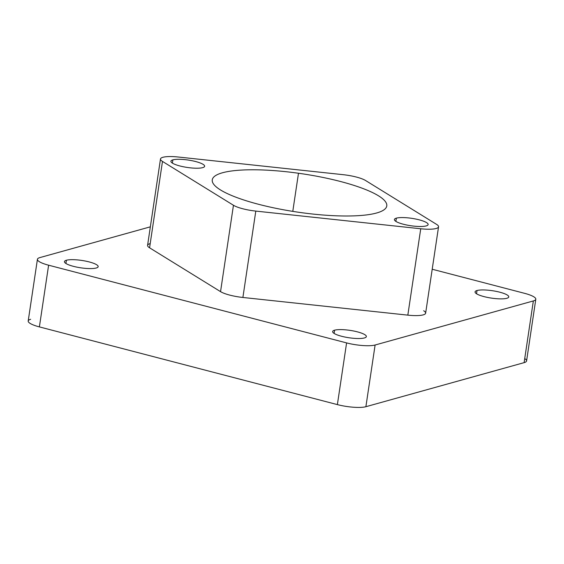 <?xml version="1.0" encoding="UTF-8"?>
<svg xmlns="http://www.w3.org/2000/svg" width="564" height="564" viewBox="0 0 564 564"><rect width="100%" height="100%" fill="white"/><g stroke="black" fill="none" stroke-linecap="round" stroke-linejoin="round"><path stroke-width="0.85" d="M172.873 159.866L172.387 163.116L172.873 159.866A17.047 3.729 -171.5 0 1 192.12 160.733A17.047 3.729 -171.5 0 1 204.633 166.274A17.047 3.729 -171.5 0 1 202.673 167.642A17.047 3.729 -171.5 0 1 183.427 166.775A17.047 3.729 -171.5 0 1 170.913 161.233A17.047 3.729 -171.5 0 1 172.873 159.866A17.047 3.729 8.5 0 0 179.86 165.957A17.047 3.729 8.5 0 0 202.673 167.642A17.047 3.729 8.5 0 0 195.687 161.551A17.047 3.729 8.5 0 0 172.873 159.866M396.365 218.148L395.879 221.391L396.365 218.148A17.047 3.729 -171.5 0 1 415.612 219.008A17.047 3.729 -171.5 0 1 428.125 224.55A17.047 3.729 -171.5 0 1 426.165 225.917A17.047 3.729 -171.5 0 1 406.919 225.057A17.047 3.729 -171.5 0 1 394.405 219.509A17.047 3.729 -171.5 0 1 396.365 218.148A17.047 3.729 8.5 0 0 403.352 224.232A17.047 3.729 8.5 0 0 426.165 225.917A17.047 3.729 8.5 0 0 419.179 219.826A17.047 3.729 8.5 0 0 396.365 218.148M477.01 290.523L476.531 293.766L477.01 290.523A17.047 3.729 -171.5 0 1 496.257 291.384A17.047 3.729 -171.5 0 1 508.77 296.925A17.047 3.729 -171.5 0 1 506.81 298.293A17.047 3.729 -171.5 0 1 487.571 297.432A17.047 3.729 -171.5 0 1 475.05 291.884A17.047 3.729 -171.5 0 1 477.01 290.523A17.047 3.729 8.5 0 0 484.004 296.608A17.047 3.729 8.5 0 0 506.81 298.293A17.047 3.729 8.5 0 0 499.824 292.201A17.047 3.729 8.5 0 0 477.01 290.523M66.411 260.244L65.925 263.494L66.411 260.244A17.047 3.729 -171.5 0 1 85.65 261.111A17.047 3.729 -171.5 0 1 98.171 266.652A17.047 3.729 -171.5 0 1 96.204 268.013A17.047 3.729 -171.5 0 1 76.965 267.153A17.047 3.729 -171.5 0 1 64.444 261.611A17.047 3.729 -171.5 0 1 66.411 260.244A17.047 3.729 8.5 0 0 73.398 266.335A17.047 3.729 8.5 0 0 96.204 268.013A17.047 3.729 8.5 0 0 89.218 261.929A17.047 3.729 8.5 0 0 66.411 260.244M334.6 330.18L334.114 333.423L334.6 330.18A17.047 3.729 -171.5 0 1 353.839 331.04A17.047 3.729 -171.5 0 1 366.36 336.581A17.047 3.729 -171.5 0 1 364.4 337.949A17.047 3.729 -171.5 0 1 345.154 337.089A17.047 3.729 -171.5 0 1 332.64 331.547A17.047 3.729 -171.5 0 1 334.6 330.18A17.047 3.729 8.5 0 0 341.587 336.264A17.047 3.729 8.5 0 0 364.4 337.949A17.047 3.729 8.5 0 0 357.407 331.858A17.047 3.729 8.5 0 0 334.6 330.18M298.483 173.247A88.224 19.296 -171.5 0 1 386.777 205.93A88.224 19.296 -171.5 0 1 300.556 212.536A88.224 19.296 -171.5 0 1 212.261 179.853A88.224 19.296 -171.5 0 1 298.483 173.247L292.786 211.373L298.483 173.247A88.224 19.296 8.5 0 0 212.226 180.713A88.224 19.296 8.5 0 0 300.556 212.536A88.224 19.296 8.5 0 0 386.812 205.07A88.224 19.296 8.5 0 0 298.483 173.247M438.552 226.798L425.637 313.175A21.312 4.66 -171.5 0 1 407.828 315.142L420.737 228.765A21.312 4.66 8.5 0 0 438.552 226.798A21.312 4.66 8.5 0 0 436.557 224.359A21.312 4.66 -171.5 0 1 420.737 228.765L255.802 211.091L420.737 228.765L407.828 315.142L242.894 297.468L255.802 211.091A21.312 4.66 -171.5 0 1 233.454 205.261A21.312 4.66 8.5 0 0 255.802 211.091L242.894 297.468A21.312 4.66 -171.5 0 1 220.545 291.637L233.454 205.261L162.481 161.424L233.454 205.261L220.545 291.637L149.573 247.8L162.481 161.424A21.312 4.66 -171.5 0 1 178.302 157.018L343.236 174.692A21.312 4.66 -171.5 0 1 365.585 180.522L436.557 224.359L365.585 180.522A21.312 4.66 8.5 0 0 343.236 174.692L178.302 157.018A21.312 4.66 8.5 0 0 160.486 158.985A21.312 4.66 8.5 0 0 162.481 161.424L149.573 247.8A21.312 4.66 -171.5 0 1 147.578 245.361L160.486 158.985M535.8 299.237A21.312 4.66 8.5 0 0 524.612 293.336A21.312 4.66 -171.5 0 1 533.347 300.943L375.109 345.006L533.347 300.943L524.125 362.645L533.347 300.943A21.312 4.66 8.5 0 0 535.8 299.237L526.579 360.932A21.312 4.66 -171.5 0 1 524.125 362.645L365.888 406.707L375.109 345.006A21.312 4.66 -171.5 0 1 346.592 342.905L48.61 265.2L346.592 342.905L337.378 404.607L39.388 326.901L48.61 265.2A21.312 4.66 -171.5 0 1 39.875 257.593L150.348 226.827L39.875 257.593A21.312 4.66 8.5 0 0 37.421 259.299A21.312 4.66 8.5 0 0 48.61 265.2L39.388 326.901A21.312 4.66 -171.5 0 1 28.2 320.994L37.421 259.299M524.612 293.336L432.207 269.239L524.612 293.336M30.653 319.287A21.312 4.66 8.5 0 0 39.388 326.901L337.378 404.607A21.312 4.66 8.5 0 0 365.888 406.707L524.125 362.645A21.312 4.66 8.5 0 0 524.731 358.584M150.193 243.613A21.312 4.66 8.5 0 0 149.573 247.8L220.545 291.637A21.312 4.66 8.5 0 0 242.894 297.468L407.828 315.142A21.312 4.66 8.5 0 0 423.649 310.736M337.378 404.607L346.592 342.905A21.312 4.66 8.5 0 0 375.109 345.006L365.888 406.707A21.312 4.66 -171.5 0 1 337.378 404.607"/></g></svg>
